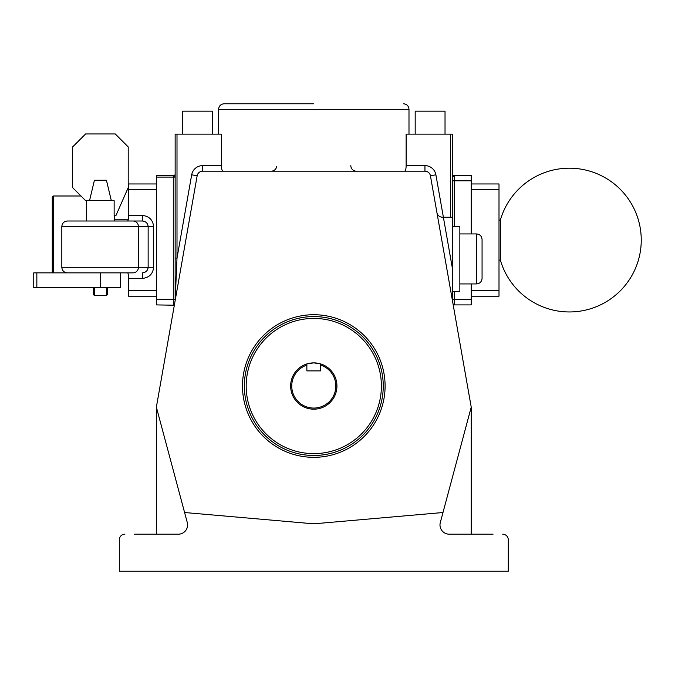 <?xml version="1.0" encoding="UTF-8"?>
<svg xmlns="http://www.w3.org/2000/svg" width="675" height="675" viewBox="0 0 675 675"><rect width="100%" height="100%" fill="white"/><g stroke="black" fill="none" stroke-linecap="round" stroke-linejoin="round"><path stroke-width="1.01" d="M500.361 220.075L500.361 260.077A71.862 71.862 0 0 0 641.25 240.081A71.862 71.862 0 0 0 500.361 220.075L499.002 220.075M120.513 272.86L120.513 287.677L36.847 287.677L36.847 272.86L33.75 272.86L33.75 287.677L36.847 287.677M61.822 226.555C62.151 223.18 63.998 221.332 67.373 221.003L132.975 221.003A5.56 5.476 90 0 1 138.451 226.555L61.822 226.555L61.822 267.3L138.451 267.3A5.56 5.476 90 0 1 132.975 272.86L36.847 272.86M244.342 386.024A69.457 69.457 0 0 1 313.791 316.575A69.457 69.457 0 0 1 383.248 386.024A69.457 69.457 0 0 1 313.791 455.482A69.457 69.457 0 0 1 244.342 386.024A69.457 69.457 0 0 0 313.791 455.482A69.457 69.457 0 0 0 383.248 386.024M313.791 103.764L224.151 103.764C220.776 104.093 218.919 105.941 218.59 109.316L408.991 109.316C408.662 105.941 406.814 104.093 403.439 103.764M100.423 287.677L100.423 272.86L67.373 272.86C63.998 272.531 62.151 270.675 61.822 267.3M482.068 239.473L482.068 278.37C481.739 281.745 479.891 283.601 476.516 283.93L476.516 233.921C479.891 234.25 481.739 236.098 482.068 239.473M306.863 365.099A22.039 22.039 0 0 0 313.791 408.063A22.039 22.039 0 0 0 320.718 365.099L320.718 363.935A23.152 23.152 0 0 1 313.791 409.177A23.152 23.152 0 0 1 306.863 363.935L306.863 370.879L320.718 370.879L320.718 365.099M52.27 272.86L52.27 197.108L53.384 195.995L53.384 272.86M452.436 226.513L459.844 226.513L459.844 291.338L452.436 291.338L452.436 300.594L452.436 268.599L452.436 291.338M320.718 363.935L313.791 362.872L306.863 363.935A23.152 23.152 0 0 1 320.718 363.935L320.195 363.774M306.998 363.892L308.829 363.412M308.922 363.395L310.694 363.082M311.774 362.964L313.791 362.872M316.465 363.032L319.545 363.597M134.544 534.195L178.335 534.195A9.264 9.264 0 0 0 187.279 522.543L156.364 407.143L197.159 175.77A5.56 5.56 0 0 1 202.627 171.18L424.955 171.18A5.56 5.56 0 0 1 430.431 175.77L471.226 407.143L440.303 522.543A9.264 9.264 0 0 0 449.246 534.195L493.045 534.195M404.561 171.18C405.548 170.91 406.072 169.054 406.131 165.62L424.955 165.62L424.955 171.18L356.392 171.18A5.56 5.56 0 0 1 350.831 165.62A5.56 5.56 0 0 0 356.392 171.18M450.588 217.249L450.588 134.139L406.131 134.139L406.131 165.62M89.539 200.627L94.416 180.25L106.439 180.25L111.316 200.627M100.423 200.627L114.142 200.627L114.142 215.443L115.982 215.443L128.208 187.658L128.208 146.914L115.248 133.954L85.607 133.954L72.647 146.914L72.647 187.658L85.607 200.627L100.423 200.627M132.975 221.003L142.332 221.003C145.834 221.358 147.774 223.206 148.146 226.555L138.451 226.555L138.451 267.3L148.146 267.3L148.146 226.555L153.613 226.555C152.896 219.856 149.133 216.152 142.332 215.443L142.332 221.003M142.332 278.421C149.133 277.712 152.896 274.008 153.613 267.3L148.146 267.3C147.774 270.658 145.834 272.506 142.332 272.86L142.332 278.421L128.579 278.421L128.579 290.638L156.364 290.638M156.364 189.515L128.579 189.515L128.579 215.443L142.332 215.443M174.336 305.218L156.364 304.906L156.364 299.346L175.146 299.346L175.146 300.594L175.146 134.139L221.451 134.139L221.451 165.62C221.51 169.045 222.033 170.902 223.028 171.18M450.588 134.139L452.436 134.139L452.436 268.599L443.382 217.249L452.436 217.249M156.364 299.346L156.364 175.255L173.298 175.255L156.364 175.255M174.69 175.255L174.066 175.255L174.943 175.053L175.146 174.293M174.791 175.255L173.298 175.255L173.298 175.795L175.146 174.901M508.267 571.236L508.267 539.755L508.267 571.236L119.315 571.236L119.315 539.755L119.315 571.236M453.195 304.906L471.226 304.906L454.292 304.906L454.292 299.346L471.226 299.346L471.226 283.93M94.5 287.677L94.5 295.642L93.386 294.528L93.386 287.677M156.364 296.198L128.579 296.198L128.579 290.638M128.579 189.515L128.579 183.954L156.364 183.954L128.579 183.954M471.226 175.255L452.537 175.255L471.226 175.255L471.226 180.807L454.292 180.807L454.292 226.513M471.226 233.921L471.226 180.807M471.226 299.346L471.226 304.906M442.986 512.519L313.791 523.825L184.596 512.519M499.002 183.954L471.226 183.954L499.002 183.954L499.002 296.198L471.226 296.198M107.468 287.677L107.468 294.528L106.355 295.642L106.355 287.677M156.364 534.195L156.364 407.143M471.226 534.195L471.226 407.143M445.028 134.139L445.028 111.172L415.184 111.172L415.184 134.139M212.397 134.139L212.397 111.172L182.554 111.172L182.554 134.139M443.382 217.249L442.403 217.249L443.382 217.249L435.898 174.808A11.112 11.112 0 0 0 424.955 165.62M128.579 278.421C128.52 275.062 128.191 273.215 127.6 272.86M127.6 221.003C128.191 220.649 128.52 218.793 128.579 215.443M124.875 534.195A5.56 5.56 0 0 0 119.315 539.755M508.267 539.755A5.56 5.56 0 0 0 502.706 534.195M177.002 134.139L177.002 258.095L175.179 300.434M436.936 212.659C437.662 215.494 439.484 217.021 442.403 217.249M452.503 175.416L452.436 175.028A1.856 1.443 0 0 0 454.292 176.47L452.486 175.357M173.298 175.795L173.298 177.103L156.364 177.103M175.146 177.103L173.298 177.103L173.298 304.906M174.606 177.103L174.943 175.053M276.632 166.759A5.56 5.56 0 0 1 271.19 171.18A5.56 5.56 0 0 0 276.632 166.759M202.627 171.18L202.627 165.62A11.112 11.112 0 0 0 191.683 174.808L177.002 258.095L175.146 258.095M381.392 386.024A67.601 67.601 0 0 0 313.791 318.423A67.601 67.601 0 0 0 246.189 386.024A67.601 67.601 0 0 0 313.791 453.625A67.601 67.601 0 0 0 381.392 386.024M385.096 386.024A71.305 71.305 0 0 1 313.791 457.329A71.305 71.305 0 0 1 242.485 386.024A71.305 71.305 0 0 1 313.791 314.719A71.305 71.305 0 0 1 385.096 386.024M153.613 226.555L153.613 267.3M454.292 291.338L454.292 299.346L452.436 299.346M471.226 290.638L499.002 290.638M499.002 189.515L471.226 189.515M202.627 165.62L221.451 165.62M191.683 174.808L197.159 175.77M430.431 175.77L435.898 174.808M454.292 176.47L454.292 180.807L452.436 180.807M499.002 260.077L500.361 260.077M476.516 233.921L459.844 233.921M53.384 195.995L80.983 195.995M114.32 219.24L128.318 219.24M408.991 134.139L408.991 109.316M114.32 215.443L114.32 221.003M86.535 200.627L86.535 221.003M218.59 134.139L218.59 109.316M94.5 295.642L106.355 295.642M476.516 283.93L459.844 283.93"/></g></svg>
